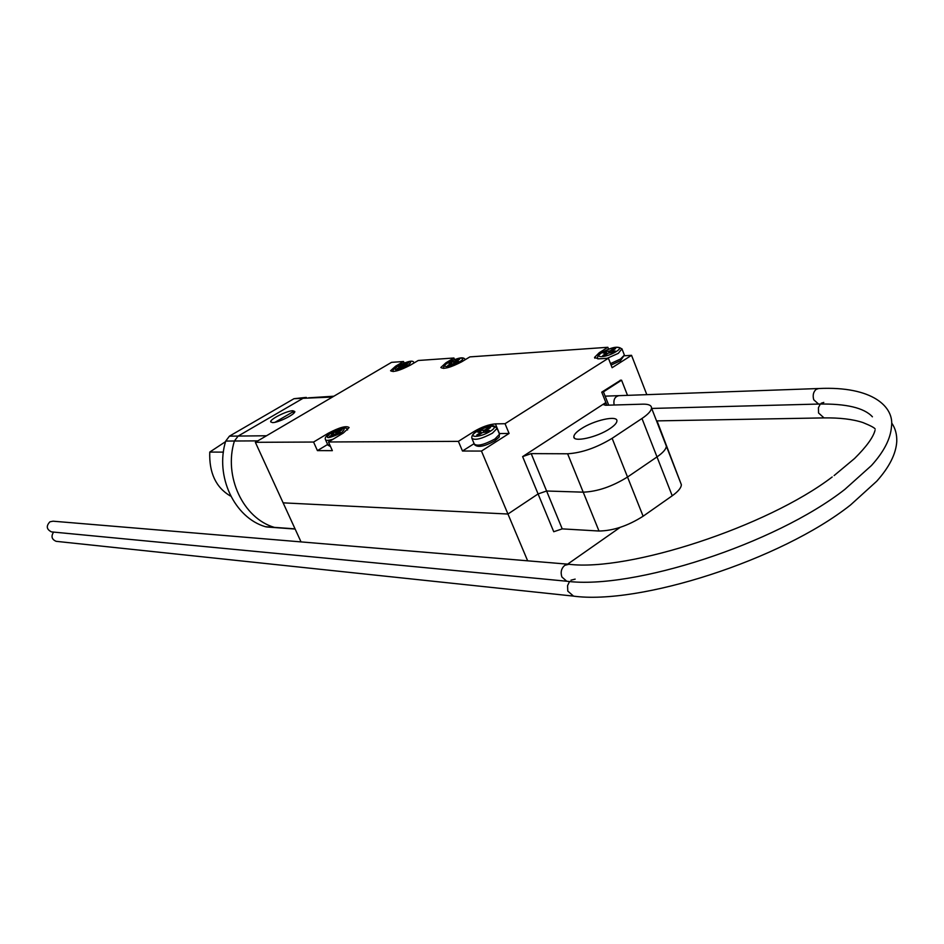 <?xml version="1.0" encoding="UTF-8"?>
<svg xmlns="http://www.w3.org/2000/svg" width="944" height="944" viewBox="0 0 944 944"><rect width="100%" height="100%" fill="white"/><g stroke="black" fill="none" stroke-linecap="round" stroke-linejoin="round"><path stroke-width="1.42" d="M301.03 541.903L283.129 502.845L507.955 514.032L538.08 493.936L546.611 491.01L583.215 492.166C597.41 491.6 612.184 486.561 627.524 477.039L657 456.908C663.054 452.695 666.169 449.108 666.358 446.134L665.473 443.869L666.358 446.134C666.169 449.108 663.054 452.695 657 456.908L627.524 477.039C612.184 486.561 597.41 491.6 583.215 492.166L546.611 491.01L538.08 493.936L507.955 514.032L527.649 560.819M567.627 564.158L620.149 527.377M681.297 484.543L657.024 420.882M562.223 528.876L599.003 531.024L567.615 453.781L531.189 453.616L562.223 528.876L553.739 531.732L522.622 456.613L605.859 402.533L606.921 405.224M643.112 516.226L672.222 495.789L641.967 418.487L612.125 438.311L643.112 516.226C627.937 525.855 613.234 530.788 599.003 531.024M680.423 482.29L681.356 484.697C681.238 487.824 678.193 491.517 672.222 495.789M580.961 428.942C593.693 420.269 617.824 414.888 616.916 421.048C616.751 423.065 614.45 425.579 610.001 428.564C597.174 437.391 572.855 442.724 573.846 436.635C573.999 434.547 576.371 431.986 580.961 428.942M474.112 443.645L462.477 451.02L481.464 451.067L507.955 514.032L283.129 502.845L255.364 442.311L391.548 362.343L403.536 361.517L395.63 366.178L390.568 370.744C393.176 372.491 399.737 370.638 410.274 365.198L418.227 360.49L453.934 358L445.851 362.85L440.848 367.487C443.656 369.446 450.618 367.546 461.734 361.788L469.864 356.891L607.853 347.286L599.298 352.678L594.543 357.41L598.39 358.85L608.408 358.224L505.04 423.714L495.388 423.88C488.909 424.422 481.829 426.936 474.159 431.42L458.383 441.355L328.477 441.969L343.333 433.025L349.127 427.561C346.413 425.473 339.462 427.361 328.311 433.213L313.573 442.04L255.364 442.311M620.656 380.22L601.741 392.149L605.859 402.533L604.089 404.941M608.408 358.224L612.125 367.7L631.536 355.322L624.456 355.77M481.464 451.067L509.087 433.449L505.04 423.714M646.829 394.663L631.536 355.322M462.477 451.02L458.383 441.355M327.627 444.471L317.42 450.618L332.359 450.654L328.477 441.969M317.42 450.618L313.573 442.04M404.174 363.003L403.536 361.517M454.607 359.617L453.934 358M608.644 349.292L607.853 347.286M603.948 404.575L605.517 405.259L642.864 404.162C648.622 404.044 651.513 405.342 651.537 408.044L681.356 484.697M567.615 453.781C581.775 452.884 596.608 447.727 612.125 438.311M641.967 418.487C648.091 414.345 651.277 410.864 651.537 408.044M522.622 456.613L531.189 453.616M509.087 433.449L499.293 433.556M292.852 410.734L294.788 411.513C295.637 414.097 278.303 422.759 272.521 422.617L270.668 421.85C269.866 419.23 286.988 410.675 292.852 410.734M276.179 527.672L274.315 527.366C243.186 518.339 223.386 476.401 234.407 441.013L238.148 436.057L303.036 398.309L306.375 397.424L303.036 398.309L238.148 436.057L234.407 441.013C223.386 476.401 243.186 518.339 274.315 527.366L276.179 527.672M275.046 422.275L292.593 412.021L294.08 412.894M308.523 397.825L333.869 396.209M332.477 397.035L293.997 398.698L229.439 436.152L266.515 435.762M257.806 440.872L225.722 441.06C214.76 476.165 234.466 517.76 265.429 526.717L295.059 528.864M293.997 398.698L305.644 397.448M267.282 527.035L265.429 526.717M225.722 441.06L229.439 436.152M230.69 495.954L230.253 495.93C215.881 487.411 209.049 472.791 209.757 452.07L223.398 452.129M209.757 452.07L225.557 441.65M606.768 354.118L606.414 353.221L602.815 355.487L604.809 355.357L608.408 353.091L613.128 352.372L615.287 351.003L611.688 351.133L615.582 348.56L613.576 348.69L610.001 350.956L610.615 352.537M606.414 353.221L603.157 353.021L605.305 351.675L610.001 350.956M605.777 352.855L605.305 351.675M613.93 349.599L613.576 348.69M451.539 364.065L451.256 363.393L447.857 365.434L449.438 365.328L458.737 361.446L455.905 361.564L459.61 359.216L458.017 359.334L454.642 361.363L455.232 362.767M451.256 363.393L448.766 363.192L454.642 361.363M451.244 363.027L450.795 361.977M458.3 360.006L458.017 359.334M333.492 434.936L333.185 434.24L329.491 436.447L330.99 436.435L334.683 434.216L338.436 433.744L340.642 432.411L337.976 432.376L342.035 429.803L340.524 429.827L336.855 432.033L337.622 433.744M333.185 434.24L330.919 433.827L333.126 432.505L336.855 432.033M334.058 434.594L333.126 432.505M340.831 430.523L340.524 429.827M481.098 433.497L480.708 432.564L476.755 435.054L478.667 435.031L482.608 432.541L487.234 431.998L489.594 430.499L486.172 430.44L490.479 427.573L488.567 427.597L484.638 430.075L485.452 432.022M480.708 432.564L477.699 432.104L480.059 430.629L484.638 430.075M480.661 432.081L480.059 430.629M488.957 428.529L488.567 427.597M618.568 395.678L619.087 395.654C614.886 396.48 613.234 399.595 614.143 405.011M620.208 380.243L621.565 380.184L627.512 395.359M602.107 391.913L603.452 391.866L608.715 405.165M603.452 391.866L621.565 380.184M56.675 541.372L56.156 541.325C51.731 539.425 50.882 536.357 53.596 532.086M52.014 531.932L51.472 531.885C46.492 529.383 45.973 526.02 49.926 521.808L53.053 521.194L568.217 564.205M405.424 366.048L404.976 364.998L408.599 362.708L403.831 364.762L404.41 366.119M404.964 364.962L405.554 366.036L407.572 364.856L405.118 365.021M400.775 367.334L400.516 366.72L397.2 368.679L398.651 368.585L401.979 366.626L405.578 366.036M400.516 366.72L400.244 365.352L398.262 366.52L400.693 366.355M403.112 366.201L402.675 365.186L400.244 365.352M402.675 365.186L403.831 364.762M407.395 363.416L407.135 362.815M499.423 433.544L495.388 423.88M474.749 432.824L474.159 431.42M599.853 354.083L599.298 352.678M328.772 434.252L328.311 433.213M446.288 363.877L445.851 362.85M396.02 367.098L395.63 366.178M621.966 348.808L618.308 353.351L607.228 358.295M616.22 351.557C626.214 345.398 611.511 346.436 602.248 352.478C592.195 358.602 606.791 357.693 616.22 351.557M610.52 363.617L620.515 359.015L624.385 355.097L624.114 354.401M597.847 358.873L597.729 358.39C597.009 356.82 598.354 354.92 601.776 352.69M611.948 351.227L612.408 352.419M609.128 352.749L608.62 351.451M465.038 359.322L465.203 359.699C463.929 356.478 458.218 357.481 448.034 362.72M459.327 361.953C468.72 356.431 457.014 357.257 448.211 362.685C438.771 368.172 450.371 367.464 459.327 361.953M443.715 368.431L443.704 368.29C443.302 366.355 444.695 364.537 447.881 362.815M456.082 361.623L456.53 362.685M453.887 362.874L453.439 361.8M341.055 433.06C347.427 427.16 343.923 427.195 330.53 433.19C324.063 439.113 327.568 439.066 341.055 433.06M333.079 439.196C328.323 440.659 325.774 440.765 325.42 439.515C324.642 437.697 326.246 435.621 330.235 433.296M325.609 439.963L327.721 444.671L330.081 445.544M338.129 432.446L338.648 433.615M333.503 433.992L333.834 434.724M336.194 433.768L335.627 432.47M496.851 427.715L497.11 428.399L492.438 433.166C481.487 438.995 474.608 440.659 471.811 438.158C471.563 435.691 473.133 433.497 476.531 431.573M490.337 431.231C501.252 424.493 487.187 424.753 476.98 431.384C466.017 438.075 479.941 437.992 490.337 431.231M472.106 438.877L474.254 443.975C477.062 446.5 483.942 444.848 494.892 439.019L499.529 434.228L499.223 433.473M486.396 430.547L487.01 431.998M483.835 432.057L483.222 430.582M823.805 402.415L821.186 403.241M820.301 404.02L818.436 407.702L818.542 412.965L824.006 417.897M573.515 596.112L567.792 591.121L567.568 585.622L569.562 581.48M570.967 580.182L575.156 579.132M567.45 581.303L566.742 581.233C632.574 589.847 774.717 544.299 844.856 489.381L871.418 465.569C883.95 451.728 890.64 438.7 891.49 426.487C894.322 407.159 872.929 385.931 818.755 388.527L816.182 389.329C813.327 391.854 812.524 395.335 813.74 399.772L818.542 404.056L651.69 408.445M51.472 531.885L566.742 581.233L561.881 576.985C560.358 572.206 561.338 568.312 564.795 565.314L568.937 564.264C628.775 571.71 767.035 526.776 832.195 476.98M413.743 362.767L413.885 363.062C413.791 359.806 408.386 360.809 397.648 366.06M408.056 365.352C413.531 360.301 410.121 360.537 397.802 366.024C392.232 371.098 395.654 370.874 408.056 365.352M393.318 371.558L393.306 371.511C392.173 370.662 393.577 368.868 397.518 366.142M573.846 436.635L574.412 438.028M594.862 358.224L594.543 357.41M266.621 526.976L295.142 529.053M611.087 365.057L620.42 360.761L624.385 355.097L622.19 349.457C618.981 345.693 612.255 346.719 602.012 352.525M612.196 352.431L611.7 351.192M607.122 353.906L606.721 352.903M456.377 362.697L455.917 361.587M451.905 363.853L451.586 363.086M347.581 429.968C347.239 426.617 341.504 427.703 330.376 433.213M330.542 446.583L327.887 445.096M338.554 433.674L337.987 432.411M333.928 434.665L333.574 433.862M474.513 444.648C477.782 447.822 484.567 446.536 494.892 440.777C501.453 435.066 498.361 438.488 499.529 434.228L497.11 428.399L493.948 425.933C492.036 425.095 486.313 426.924 476.767 431.432M486.833 431.998L486.195 430.499M481.523 433.225L481.086 432.175M56.156 541.325L572.819 596.042C638.828 605.375 780.747 560.252 850.544 504.969L876.705 481.251C889.272 467.197 895.962 453.97 896.765 441.568C897.001 434.464 895.337 428.305 891.761 423.101M875.171 429.06C874.687 427.844 870.616 425.685 862.958 422.57C852.762 419.207 839.605 417.649 823.487 417.909L656.54 420.894M834.107 475.575L854.544 458.513C866.297 446.866 873.129 437.497 875.017 430.405M818.224 388.539L605.151 396.15M872.409 416.8C864.138 407.808 846.178 403.56 818.542 404.056M401.153 367.11L400.858 366.414"/></g></svg>
